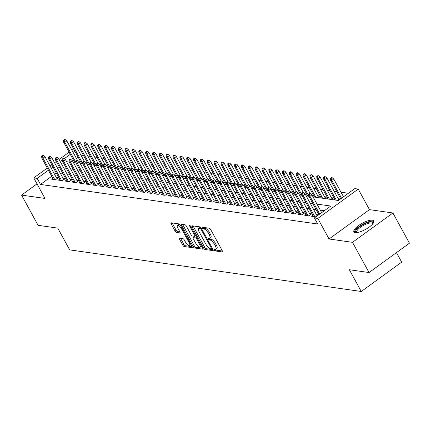 <?xml version="1.0" encoding="UTF-8"?>
<svg xmlns="http://www.w3.org/2000/svg" width="431" height="431" viewBox="0 0 431 431"><rect width="100%" height="100%" fill="white"/><g stroke="black" fill="none" stroke-linecap="round" stroke-linejoin="round"><path stroke-width="0.65" d="M214.272 250.039A0.997 0.361 -126 0 0 215.193 250.939L222.331 251.957A1.422 0.517 -126 0 0 222.52 251.925A1.422 0.517 -126 0 0 222.353 250.869L210.667 229.518A1.422 0.517 -126 0 0 209.342 228.236L202.204 227.212A0.997 0.361 -126 0 0 202.074 227.239A0.997 0.361 -126 0 0 202.187 227.977A0.997 0.361 -126 0 0 203.114 228.877L204.041 229.006A4.552 1.654 -126 0 1 208.265 233.112L209.24 234.89A4.552 1.654 -126 0 1 209.768 238.268A4.552 1.654 -126 0 1 209.17 238.381L208.243 238.246A0.997 0.361 -126 0 0 208.114 238.273A0.997 0.361 -126 0 0 208.232 239.011A0.997 0.361 -126 0 0 209.154 239.905L210.08 240.04A4.552 1.654 -126 0 1 214.304 244.14L215.279 245.923A4.552 1.654 -126 0 1 215.807 249.296A4.552 1.654 -126 0 1 215.209 249.409L214.288 249.28A0.997 0.361 -126 0 0 214.153 249.301A0.997 0.361 -126 0 0 214.272 250.039M215.462 249.42A0.997 0.361 -126 0 0 216.287 250.147L222.434 251.025M203.405 227.385A0.997 0.361 -126 0 0 204.208 228.08L205.129 228.214L204.041 229.006M209.423 238.386A0.997 0.361 -126 0 0 210.247 239.113L211.168 239.248L210.08 240.04M355.284 232.573A11.303 3.496 -28.7 0 0 367.384 228.338A11.303 3.496 -28.7 0 0 373.715 220.958A11.303 3.496 -28.7 0 0 372.325 220.198A11.303 3.496 -28.7 0 0 360.224 224.432A11.303 3.496 -28.7 0 0 353.894 231.813A11.303 3.496 -28.7 0 0 355.284 232.573M179.56 238.144A1.422 0.517 -126 0 0 179.371 238.181A1.422 0.517 -126 0 0 179.538 239.237L182.814 245.223A1.422 0.517 -126 0 0 184.139 246.505L192.064 247.636A1.422 0.517 -126 0 0 192.253 247.604A1.422 0.517 -126 0 0 192.086 246.548L180.4 225.197A1.422 0.517 -126 0 0 179.075 223.915L171.15 222.784A1.422 0.517 -126 0 0 170.962 222.816A1.422 0.517 -126 0 0 171.129 223.872L175.088 231.108A1.422 0.517 -126 0 0 176.408 232.39L179.802 232.875A1.422 0.517 -126 0 0 179.991 232.842A1.422 0.517 -126 0 0 179.824 231.786L177.858 228.198A3.804 1.385 -126 0 1 177.421 225.375A3.804 1.385 -126 0 1 181.456 228.71L189.15 242.766A3.804 1.385 -126 0 1 189.586 245.589A3.804 1.385 -126 0 1 185.556 242.254L184.274 239.911A1.422 0.517 -126 0 0 182.954 238.629L179.56 238.144M51.758 176.241L40.476 184.436L37.168 178.391L33.747 177.901L47.286 168.068M369.038 272.543L352.499 242.33L392.91 212.979L409.45 243.192L369.038 272.543L349.358 269.736L361.27 291.485L69.677 249.872L57.77 228.123L38.09 225.316L21.55 195.103L44.991 198.449L33.747 177.901M392.91 212.979L369.464 209.633L329.052 238.984L352.499 242.33M329.052 238.984L317.803 218.442L314.382 217.951L330.766 206.05L316.974 204.084M40.476 184.436L317.69 223.996L314.382 217.951M203.712 248.208A1.422 0.517 -126 0 0 205.032 249.49L212.962 250.621A1.422 0.517 -126 0 0 213.146 250.583A1.422 0.517 -126 0 0 212.984 249.527L201.293 228.177A1.422 0.517 -126 0 0 199.973 226.895L192.043 225.763A1.422 0.517 -126 0 0 191.86 225.801A1.422 0.517 -126 0 0 192.021 226.857L203.712 248.208L204.806 247.416A1.422 0.517 -126 0 0 206.126 248.698L213.065 249.684M202.511 249.129L194.586 247.997A1.422 0.517 -126 0 1 193.266 246.715L181.575 225.365A1.422 0.517 -126 0 1 181.408 224.309A1.422 0.517 -126 0 1 181.596 224.276L184.991 224.756A1.422 0.517 -126 0 1 186.311 226.038L191.052 234.701A1.422 0.517 -126 0 0 192.371 235.983L194.623 236.301A1.422 0.517 -126 0 0 194.812 236.269A1.422 0.517 -126 0 0 194.645 235.213L189.71 226.2A0.997 0.361 -126 0 1 189.597 225.456A0.997 0.361 -126 0 1 190.653 226.329L202.538 248.04A1.422 0.517 -126 0 1 202.699 249.096A1.422 0.517 -126 0 1 202.511 249.129L202.791 248.929M37.012 183.87L21.55 195.103M79.557 162.298L80.155 161.857L79.245 161.727M86.399 163.274L87.003 162.837L86.092 162.708M93.247 164.249L93.845 163.812L92.934 163.683M100.089 165.224L100.692 164.787L99.782 164.658M106.936 166.204L107.534 165.768L106.624 165.639M113.779 167.18L114.382 166.743L113.472 166.614M120.626 168.155L121.224 167.718L120.314 167.589M127.468 169.135L128.072 168.699L127.161 168.564M134.316 170.11L134.914 169.674L134.003 169.545M141.158 171.085L141.761 170.649L140.851 170.52M148.005 172.066L148.603 171.63L147.693 171.495M154.848 173.041L155.451 172.605L154.54 172.475M161.695 174.016L162.293 173.58L161.383 173.451M168.537 174.997L169.141 174.555L168.23 174.426M175.385 175.972L175.983 175.536L175.072 175.406M182.227 176.947L182.83 176.511L181.92 176.381M189.074 177.922L189.672 177.486L188.762 177.356M195.916 178.903L196.52 178.466L195.609 178.337M202.764 179.878L203.362 179.441L202.451 179.312M209.606 180.853L210.209 180.417L209.299 180.287M216.454 181.834L217.052 181.397L216.141 181.268M223.296 182.809L223.899 182.372L222.989 182.243M230.143 183.784L230.741 183.347L229.831 183.218M236.985 184.764L237.589 184.328L236.678 184.193M243.833 185.739L244.431 185.303L243.52 185.174M250.675 186.715L251.278 186.278L250.368 186.149M257.522 187.695L258.121 187.259L257.21 187.124M264.365 188.67L264.968 188.234L264.058 188.105M271.212 189.645L271.81 189.209L270.9 189.08M278.054 190.621L278.658 190.184L277.747 190.055M284.902 191.601L285.5 191.165L284.589 191.035M291.744 192.576L292.347 192.14L291.437 192.01M298.591 193.551L299.189 193.115L298.279 192.986M305.434 194.532L306.037 194.095L305.126 193.966M312.281 195.507L312.879 195.071L311.969 194.941M317.669 197.538L319.727 196.046L317.706 195.76M324.516 198.519L326.569 197.026L324.554 196.735M331.358 199.494L333.416 198.001L331.396 197.71M338.206 200.469L340.258 198.977L338.243 198.691M312.906 215.274L311.575 216.238L315.686 216.825L318.417 214.843L316.397 214.557M306.064 214.299L304.733 215.263L308.838 215.85L311.57 213.868L309.555 213.577M299.216 213.318L297.886 214.288L301.996 214.875L304.728 212.887L302.707 212.602M292.374 212.343L291.044 213.307L295.149 213.895L297.88 211.912L295.865 211.626M285.527 211.368L284.196 212.332L288.307 212.919L291.038 210.937L289.018 210.646M278.685 210.387L277.354 211.357L281.459 211.944L284.191 209.962L282.176 209.671M271.837 209.412L270.506 210.382L274.617 210.964L277.348 208.981L275.328 208.696M264.995 208.437L263.664 209.401L267.77 209.989L270.501 208.006L268.486 207.715M258.147 207.462L256.817 208.426L260.927 209.013L263.659 207.031L261.639 206.74M251.305 206.481L249.975 207.451L254.08 208.033L256.811 206.05L254.796 205.765M244.458 205.506L243.127 206.471L247.238 207.058L249.969 205.075L247.949 204.79M237.616 204.531L236.285 205.495L240.39 206.083L243.122 204.1L241.107 203.809M230.768 203.551L229.437 204.52L233.548 205.102L236.28 203.12L234.259 202.834M223.926 202.575L222.595 203.54L226.701 204.127L229.432 202.144L227.417 201.859M217.079 201.6L215.748 202.565L219.858 203.152L222.59 201.169L220.57 200.878M210.236 200.62L208.906 201.589L213.011 202.177L215.742 200.189L213.728 199.903M203.389 199.645L202.058 200.609L206.169 201.196L208.9 199.214L206.88 198.928M196.547 198.669L195.216 199.634L199.321 200.221L202.053 198.238L200.038 197.948M189.699 197.689L188.369 198.659L192.479 199.246L195.211 197.258L193.19 196.972M182.857 196.714L181.526 197.678L185.632 198.265L188.363 196.283L186.348 195.997M176.01 195.739L174.684 196.703L178.79 197.29L181.521 195.308L179.501 195.017M169.167 194.764L167.837 195.728L171.942 196.315L174.674 194.333L172.659 194.042M162.32 193.783L160.995 194.753L165.1 195.335L167.831 193.352L165.811 193.066M155.478 192.808L154.147 193.772L158.252 194.359L160.984 192.377L158.969 192.091M148.63 191.833L147.305 192.797L151.41 193.384L154.142 191.402L152.121 191.111M141.788 190.852L140.458 191.822L144.563 192.404L147.294 190.421L145.279 190.136M134.941 189.877L133.615 190.841L137.721 191.429L140.452 189.446L138.432 189.161M128.099 188.902L126.768 189.866L130.873 190.454L133.605 188.471L131.59 188.18M121.251 187.921L119.926 188.891L124.031 189.473L126.762 187.49L124.742 187.205M114.409 186.946L113.078 187.911L117.184 188.498L119.915 186.515L117.9 186.23M107.561 185.971L106.236 186.935L110.341 187.523L113.073 185.54L111.053 185.249M100.719 184.991L99.389 185.96L103.494 186.548L106.225 184.56L104.21 184.274M93.872 184.015L92.546 184.98L96.652 185.567L99.383 183.584L97.363 183.299M87.03 183.04L85.699 184.005L89.804 184.592L92.536 182.609L90.521 182.318M80.182 182.065L78.857 183.03L82.962 183.617L85.694 181.634L83.673 181.343M73.34 181.085L72.009 182.054L76.115 182.636L78.846 180.654L76.831 180.368M66.493 180.11L65.167 181.074L69.272 181.661L72.004 179.679L69.984 179.388M59.65 179.134L58.32 180.099L62.425 180.686L65.156 178.703L63.141 178.412M324.354 210.711L320.281 210.129M316.068 209.525L313.439 209.148M309.226 208.55L306.592 208.173M302.379 207.57L299.75 207.198M295.537 206.594L292.902 206.217M288.689 205.619L286.06 205.242M281.847 204.644L279.213 204.267M275 203.664L272.37 203.287M268.157 202.689L265.523 202.311M261.31 201.713L258.681 201.336M254.468 200.733L251.833 200.361M247.62 199.758L244.991 199.381M240.778 198.783L238.144 198.405M233.931 197.802L231.302 197.43M227.089 196.827L224.454 196.45M220.246 195.852L217.612 195.475M213.399 194.871L210.764 194.5M206.557 193.896L203.922 193.519M199.709 192.921L197.075 192.544M192.867 191.94L190.233 191.569M186.02 190.965L183.385 190.588M179.177 189.99L176.543 189.613M172.33 189.015L169.695 188.638M165.488 188.035L162.853 187.663M158.64 187.059L156.006 186.682M151.798 186.084L149.164 185.707M144.951 185.104L142.316 184.732M138.109 184.129L135.474 183.751M131.261 183.153L128.627 182.776M124.419 182.173L121.784 181.801M117.571 181.198L114.942 180.821M110.729 180.223L108.095 179.846M103.882 179.242L101.253 178.87M97.04 178.267L94.405 177.89M90.192 177.292L87.563 176.915M83.35 176.317L80.716 175.94M76.502 175.336L73.873 174.964M69.66 174.361L67.026 173.984M62.813 173.386L60.184 173.009M56.272 172.96L54.538 174.221M52.808 178.154L51.478 179.124L55.583 179.705L58.314 177.723L56.294 177.437M348.383 193.255L341.002 192.204M336.789 191.601L334.154 191.224M329.941 190.626L327.312 190.249M323.099 189.645L320.465 189.274M316.252 188.67L313.623 188.293M309.41 187.695L306.775 187.318M302.562 186.715L299.933 186.343M295.72 185.739L293.085 185.362M288.872 184.764L286.243 184.387M282.03 183.789L279.396 183.412M275.183 182.809L272.554 182.437M268.341 181.834L265.706 181.456M261.493 180.858L258.864 180.481M254.651 179.878L252.016 179.506M247.803 178.903L245.174 178.526M240.961 177.928L238.327 177.55M234.114 176.947L231.485 176.575M227.272 175.972L224.637 175.595M220.424 174.997L217.795 174.62M213.582 174.016L210.948 173.645M206.74 173.041L204.105 172.664M199.892 172.066L197.258 171.689M193.05 171.091L190.416 170.714M186.203 170.11L183.568 169.733M179.361 169.135L176.726 168.758M172.513 168.16L169.879 167.783M165.671 167.18L163.037 166.808M158.823 166.204L156.189 165.827M151.981 165.229L149.347 164.852M145.134 164.249L142.499 163.877M138.292 163.274L135.657 162.896M131.444 162.298L128.81 161.921M124.602 161.318L121.968 160.946M117.755 160.343L115.12 159.966M110.912 159.368L108.278 158.991M104.065 158.387L101.436 158.015M97.223 157.412L94.588 157.035M90.375 156.437L87.746 156.06M83.533 155.462L80.899 155.085M78.119 157.094L76.379 158.355M73.604 160.375L72.597 161.108M334.752 199.408L334.1 199.882M327.91 198.432L327.253 198.906M321.063 197.457L320.411 197.931M314.221 196.477L313.563 196.951M307.373 195.502L306.721 195.976M300.531 194.526L299.874 195.001M293.683 193.546L293.032 194.025M286.841 192.571L286.184 193.045M279.994 191.596L279.342 192.07M273.152 190.615L272.494 191.095M266.304 189.64L265.652 190.114M259.462 188.665L258.805 189.139M252.614 187.684L251.963 188.164M245.772 186.709L245.115 187.183M238.925 185.734L238.273 186.208M232.083 184.759L231.425 185.233M225.235 183.778L224.583 184.252M218.393 182.803L217.736 183.277M211.546 181.828L210.894 182.302M204.703 180.848L204.046 181.327M197.856 179.872L197.204 180.347M191.014 178.897L190.357 179.371M184.166 177.917L183.514 178.396M177.324 176.942L176.667 177.416M170.477 175.967L169.825 176.441M163.635 174.986L162.977 175.465M156.787 174.011L156.135 174.485M149.945 173.036L149.288 173.51M143.097 172.061L142.445 172.535M136.255 171.08L135.598 171.554M129.408 170.105L128.756 170.579M122.566 169.13L121.908 169.604M115.718 168.149L115.066 168.629M108.876 167.174L108.219 167.648M102.028 166.199L101.377 166.673M95.186 165.218L94.529 165.698M88.339 164.243L87.687 164.717M81.497 163.268L80.839 163.742M74.649 162.288L73.997 162.767M361.27 291.485L401.681 262.134L396.472 252.62M313.03 196.875L338.41 200.501L354.794 188.6L358.22 189.09L317.803 218.442M369.464 209.633L358.22 189.09M50.061 166.054L51.801 164.793M54.575 162.773L56.316 161.512M59.09 159.492L69.127 152.202M71.907 150.187L73.642 148.927M52.965 166.921L51.23 168.182M48.45 170.197L37.168 178.391M312.761 203.48L310.131 203.109M305.918 202.505L303.284 202.128M299.071 201.53L296.442 201.153M292.229 200.555L289.594 200.178M285.381 199.575L282.752 199.203M278.539 198.599L275.905 198.222M271.692 197.624L269.063 197.247M264.849 196.644L262.215 196.272M258.002 195.669L255.373 195.291M251.16 194.693L248.525 194.316M244.312 193.713L241.683 193.341M237.47 192.738L234.836 192.361M230.623 191.763L227.994 191.386M223.781 190.782L221.146 190.41M216.933 189.807L214.304 189.43M210.091 188.832L207.456 188.455M203.243 187.857L200.614 187.48M196.401 186.876L193.767 186.499M189.554 185.901L186.925 185.524M182.712 184.926L180.077 184.549M175.864 183.945L173.235 183.574M169.022 182.97L166.388 182.593M162.175 181.995L159.545 181.618M155.332 181.015L152.698 180.643M148.485 180.039L145.856 179.662M141.643 179.064L139.008 178.687M134.795 178.084L132.166 177.712M127.953 177.109L125.319 176.732M121.111 176.134L118.477 175.756M114.263 175.158L111.629 174.781M107.421 174.178L104.787 173.801M100.574 173.203L97.939 172.826M93.732 172.228L91.097 171.85M86.884 171.247L84.25 170.875M80.042 170.272L77.408 169.895M73.195 169.297L70.56 168.92M66.352 168.316L63.718 167.945M59.505 167.341L56.87 166.964M62.253 160.17L61.197 160.941L62.403 161.113M66.616 161.711L69.251 162.088M73.464 162.692L76.093 163.063M80.306 163.667L82.941 164.044M87.154 164.642L89.783 165.019M93.996 165.617L96.63 165.994M100.843 166.598L103.472 166.969M107.685 167.573L110.32 167.95M114.533 168.548L117.162 168.925M121.375 169.528L124.009 169.9M128.222 170.504L130.852 170.881M135.065 171.479L137.699 171.856M141.912 172.459L144.541 172.831M148.754 173.434L151.389 173.812M155.602 174.41L158.231 174.787M162.444 175.39L165.078 175.762M169.291 176.365L171.921 176.742M176.134 177.34L178.768 177.717M182.981 178.315L185.61 178.693M189.823 179.296L192.458 179.668M196.671 180.271L199.3 180.648M203.513 181.246L206.147 181.623M210.36 182.227L212.989 182.599M217.202 183.202L219.837 183.579M224.05 184.177L226.679 184.554M230.892 185.158L233.527 185.529M237.74 186.133L240.369 186.51M244.582 187.108L247.216 187.485M251.424 188.088L254.058 188.46M258.271 189.064L260.906 189.441M265.113 190.039L267.748 190.416M271.961 191.014L274.595 191.391M278.803 191.994L281.438 192.371M285.651 192.969L288.285 193.347M292.493 193.945L295.127 194.322M299.34 194.925L301.975 195.297M306.182 195.9L308.817 196.277M74.811 151.055L73.071 152.315M70.296 154.33L64.289 158.694M215.807 249.296L216.895 248.504A4.552 1.654 -126 0 0 216.373 245.126L215.279 245.923M211.168 239.248A4.552 1.654 -126 0 1 215.398 243.348L216.373 245.126M209.768 238.268L210.856 237.47A4.552 1.654 -126 0 0 210.333 234.098L209.24 234.89M205.129 228.214A4.552 1.654 -126 0 1 209.358 232.314L210.333 234.098M193.034 225.903A1.422 0.517 -126 0 0 193.115 226.059L204.806 247.416M211.314 248.854A0.997 0.361 -126 0 0 211.443 248.827A0.997 0.361 -126 0 0 211.33 248.089L201.067 229.351A0.997 0.361 -126 0 0 200.14 228.452L199.165 228.311A4.552 1.654 -126 0 0 198.572 228.425A4.552 1.654 -126 0 0 199.095 231.803L206.11 244.614A4.552 1.654 -126 0 0 210.339 248.714L211.314 248.854M198.572 228.425L199.666 227.633A4.552 1.654 -126 0 1 200.259 227.52L200.911 227.611M202.613 248.197L195.679 247.205L194.586 247.997M182.588 224.416A1.422 0.517 -126 0 0 182.669 224.573L194.354 245.923A1.422 0.517 -126 0 0 195.679 247.205M195.97 243.687A3.804 1.385 -126 0 0 200.006 247.022A3.804 1.385 -126 0 0 199.564 244.199L196.854 239.248A1.422 0.517 -126 0 0 195.534 237.966L193.282 237.643A1.422 0.517 -126 0 0 193.093 237.68A1.422 0.517 -126 0 0 193.26 238.731L195.97 243.687M200.006 247.022L201.094 246.225A3.804 1.385 -126 0 0 201.331 245.837M194.095 237.05A1.422 0.517 -126 0 1 194.187 236.883A1.422 0.517 -126 0 1 194.376 236.851L196.579 237.163M189.586 245.589L190.68 244.797A3.804 1.385 -126 0 0 190.917 244.404M180.444 225.278A3.804 1.385 -126 0 0 178.515 224.583L177.421 225.375M172.141 222.924A1.422 0.517 -126 0 0 172.217 223.08L176.182 230.316A1.422 0.517 -126 0 0 177.502 231.598L179.905 231.943M180.551 238.284A1.422 0.517 -126 0 0 180.627 238.44L183.908 244.431A1.422 0.517 -126 0 0 185.228 245.713L192.167 246.704M332.204 177.707L331.52 177.61L330.426 178.402L331.11 178.499L332.204 177.707L333.772 179L331.805 180.427L330.577 180.25L340.738 198.81M331.11 178.499L331.805 180.427L341.551 198.222M333.772 179L343.512 196.795M330.577 180.25L330.426 178.402M321.671 212.661L311.925 194.866L309.964 196.294L319.705 214.088M309.264 194.365L310.358 193.573L309.673 193.476L308.58 194.268L309.264 194.365L309.964 196.294L308.731 196.116L318.892 214.676M311.925 194.866L310.358 193.573M308.58 194.268L308.731 196.116M356.496 232.6A9.778 3.028 151.3 0 1 360.127 226.399A9.778 3.028 151.3 0 1 371.705 221.997A9.778 3.028 151.3 0 1 372.977 223.581M372.713 223.921A9.056 2.801 -28.7 0 0 372.605 223.608A9.056 2.801 -28.7 0 0 371.49 222.999A9.056 2.801 -28.7 0 0 361.798 226.394A9.056 2.801 -28.7 0 0 356.723 232.304A9.056 2.801 -28.7 0 0 356.933 232.562M373.86 221.588A11.228 3.475 -28.7 0 0 372.799 221.205A11.228 3.475 -28.7 0 0 361.437 225.009A11.228 3.475 -28.7 0 0 354.347 232.271M325.357 176.732L324.672 176.635L323.579 177.427L324.263 177.524L325.357 176.732L326.93 178.025L324.963 179.452L323.729 179.274L335.092 200.027M324.263 177.524L324.963 179.452L336.32 200.2M326.93 178.025L338.928 199.946M323.729 179.274L323.579 177.427M318.514 175.751L317.83 175.654L316.737 176.446L317.421 176.548L318.514 175.751L320.082 177.044L318.116 178.472L316.887 178.299L328.244 199.047M317.421 176.548L318.116 178.472L329.478 199.224M320.082 177.044L332.085 198.966M316.887 178.299L316.737 176.446M311.667 174.776L310.983 174.679L309.889 175.471L310.573 175.568L311.667 174.776L313.24 176.069L311.274 177.497L310.04 177.319L321.402 198.071M310.573 175.568L311.274 177.497L322.636 198.249M313.24 176.069L325.238 197.991M310.04 177.319L309.889 175.471M304.825 173.801L304.141 173.704L303.047 174.496L303.731 174.593L304.825 173.801L306.393 175.094L304.426 176.521L303.198 176.344L314.555 197.096M303.731 174.593L304.426 176.521L315.788 197.269M306.393 175.094L318.396 197.015M303.198 176.344L303.047 174.496M317.087 215.807L305.083 193.885L303.117 195.313L314.829 216.701M302.422 193.39L303.51 192.592L302.826 192.495L301.738 193.293L302.422 193.39L303.117 195.313L301.883 195.141L313.596 216.529M305.083 193.885L303.51 192.592M301.738 193.293L301.883 195.141M310.239 214.832L298.236 192.91L296.275 194.338L307.982 215.726M295.574 192.409L296.668 191.617L295.984 191.52L294.89 192.312L295.574 192.409L296.275 194.338L295.041 194.165L306.748 215.548M298.236 192.91L296.668 191.617M294.89 192.312L295.041 194.165M303.397 213.857L291.394 191.935L289.427 193.363L301.14 214.751M288.732 191.434L289.821 190.642L289.136 190.545L288.048 191.337L288.732 191.434L289.427 193.363L288.194 193.185L299.906 214.573M291.394 191.935L289.821 190.642M288.048 191.337L288.194 193.185M296.55 212.876L284.546 190.96L282.585 192.388L294.292 213.776M281.885 190.459L282.978 189.667L282.294 189.565L281.201 190.362L281.885 190.459L282.585 192.388L281.351 192.21L293.058 213.598M284.546 190.96L282.978 189.667M281.201 190.362L281.351 192.21M297.977 172.82L297.293 172.723L296.199 173.521L296.884 173.618L297.977 172.82L299.55 174.113L297.584 175.541L296.35 175.369L307.712 196.116M296.884 173.618L297.584 175.541L308.709 195.868M299.55 174.113L310.185 193.546M296.35 175.369L296.199 173.521M289.707 211.901L277.704 189.979L275.738 191.407L287.45 212.795M275.043 189.478L276.131 188.686L275.447 188.589L274.358 189.381L275.043 189.478L275.738 191.407L274.504 191.235L286.216 212.623M277.704 189.979L276.131 188.686M274.358 189.381L274.504 191.235M291.135 171.845L290.451 171.748L289.357 172.54L290.041 172.637L291.135 171.845L292.703 173.138L290.736 174.566L289.508 174.388L300.865 195.141M290.041 172.637L290.736 174.566L301.867 194.887M292.703 173.138L303.343 192.571M289.508 174.388L289.357 172.54M282.86 210.926L270.857 189.004L268.896 190.432L280.603 211.82M268.195 188.503L269.289 187.711L268.605 187.614L267.511 188.406L268.195 188.503L268.896 190.432L267.662 190.254L279.369 211.643M270.857 189.004L269.289 187.711M267.511 188.406L267.662 190.254M284.288 170.87L283.603 170.773L282.51 171.565L283.194 171.662L284.288 170.87L285.861 172.163L283.894 173.591L282.661 173.413L294.023 194.165M283.194 171.662L283.894 173.591L295.019 193.912M285.861 172.163L296.496 191.596M282.661 173.413L282.51 171.565M276.018 209.951L264.014 188.029L262.048 189.457L273.76 210.845M261.353 187.528L262.441 186.736L261.757 186.634L260.669 187.431L261.353 187.528L262.048 189.457L260.814 189.279L272.527 210.667M264.014 188.029L262.441 186.736M260.669 187.431L260.814 189.279M277.445 169.889L276.761 169.792L275.668 170.59L276.352 170.687L277.445 169.889L279.013 171.182L277.047 172.61L275.818 172.438L287.175 193.19M276.352 170.687L277.047 172.61L288.177 192.937M279.013 171.182L289.654 190.615M275.818 172.438L275.668 170.59M269.17 208.97L257.167 187.049L255.206 188.476L266.913 209.865M254.505 186.553L255.599 185.756L254.915 185.659L253.821 186.451L254.505 186.553L255.206 188.476L253.972 188.304L265.679 209.692M257.167 187.049L255.599 185.756M253.821 186.451L253.972 188.304M270.598 168.914L269.914 168.817L268.82 169.609L269.504 169.706L270.598 168.914L272.171 170.207L270.205 171.635L268.971 171.463L280.333 192.21M269.504 169.706L270.205 171.635L281.33 191.962M272.171 170.207L282.806 189.64M268.971 171.463L268.82 169.609M262.328 207.995L250.325 186.073L248.358 187.501L260.071 208.89M247.663 185.572L248.752 184.78L248.067 184.683L246.979 185.475L247.663 185.572L248.358 187.501L247.125 187.323L258.837 208.712M250.325 186.073L248.752 184.78M246.979 185.475L247.125 187.323M263.756 167.939L263.072 167.842L261.978 168.634L262.662 168.731L263.756 167.939L265.324 169.232L263.357 170.66L262.129 170.482L273.486 191.235M262.662 168.731L263.357 170.66L274.488 190.981M265.324 169.232L275.964 188.665M262.129 170.482L261.978 168.634M255.481 207.02L243.477 185.098L241.516 186.526L253.223 207.914M240.816 184.597L241.91 183.805L241.225 183.708L240.132 184.5L240.816 184.597L241.516 186.526L240.282 186.348L251.99 207.737M243.477 185.098L241.91 183.805M240.132 184.5L240.282 186.348M256.908 166.964L256.224 166.862L255.13 167.659L255.815 167.756L256.908 166.964L258.481 168.257L256.515 169.685L255.281 169.507L266.644 190.26M255.815 167.756L256.515 169.685L267.64 190.006M258.481 168.257L269.116 187.684M255.281 169.507L255.13 167.659M248.639 206.04L236.635 184.118L234.669 185.545L246.381 206.934M233.974 183.622L235.062 182.825L234.378 182.728L233.29 183.52L233.974 183.622L234.669 185.545L233.435 185.373L245.147 206.761M236.635 184.118L235.062 182.825M233.29 183.52L233.435 185.373M250.066 165.983L249.382 165.887L248.288 166.678L248.973 166.775L250.066 165.983L251.634 167.276L249.668 168.704L248.439 168.532L259.796 189.279M248.973 166.775L249.668 168.704L260.798 189.031M251.634 167.276L262.274 186.709M248.439 168.532L248.288 166.678M241.791 205.064L229.788 183.143L227.827 184.57L239.534 205.959M227.126 182.642L228.22 181.85L227.536 181.753L226.442 182.545L227.126 182.642L227.827 184.57L226.593 184.393L238.3 205.781M229.788 183.143L228.22 181.85M226.442 182.545L226.593 184.393M243.219 165.008L242.534 164.911L241.441 165.703L242.125 165.8L243.219 165.008L244.792 166.301L242.825 167.729L241.592 167.551L252.954 188.304M242.125 165.8L242.825 167.729L253.951 188.051M244.792 166.301L255.427 185.734M241.592 167.551L241.441 165.703M234.949 204.089L222.946 182.168L220.979 183.595L232.692 204.984M220.284 181.666L221.372 180.875L220.688 180.778L219.6 181.57L220.284 181.666L220.979 183.595L219.745 183.417L231.458 204.806M222.946 182.168L221.372 180.875M219.6 181.57L219.745 183.417M236.377 164.033L235.692 163.931L234.599 164.728L235.283 164.825L236.377 164.033L237.944 165.326L235.978 166.754L234.75 166.576L246.106 187.329M235.283 164.825L235.978 166.754L247.108 187.076M237.944 165.326L248.585 184.759M234.75 166.576L234.599 164.728M228.101 203.109L216.098 181.187L214.137 182.615L225.844 204.003M213.437 180.691L214.53 179.894L213.846 179.797L212.752 180.594L213.437 180.691L214.137 182.615L212.903 182.442L224.61 203.831M216.098 181.187L214.53 179.894M212.752 180.594L212.903 182.442M229.529 163.053L228.845 162.956L227.751 163.748L228.435 163.85L229.529 163.053L231.102 164.346L229.136 165.773L227.902 165.601L239.264 186.348M228.435 163.85L229.136 165.773L240.261 186.1M231.102 164.346L241.737 183.778M227.902 165.601L227.751 163.748M221.259 202.134L209.256 180.212L207.289 181.64L219.002 203.028M206.594 179.711L207.683 178.919L206.999 178.822L205.91 179.614L206.594 179.711L207.289 181.64L206.056 181.467L217.768 202.85M209.256 180.212L207.683 178.919M205.91 179.614L206.056 181.467M222.687 162.078L222.003 161.981L220.909 162.773L221.593 162.87L222.687 162.078L224.255 163.371L222.288 164.798L221.06 164.62L232.417 185.373M221.593 162.87L222.288 164.798L233.419 185.12M224.255 163.371L234.895 182.803M221.06 164.62L220.909 162.773M214.412 201.158L202.408 179.237L200.447 180.664L212.154 202.053M199.747 178.736L200.841 177.944L200.156 177.847L199.063 178.639L199.747 178.736L200.447 180.664L199.214 180.487L210.921 201.875M202.408 179.237L200.841 177.944M199.063 178.639L199.214 180.487M215.839 161.102L215.155 161.005L214.062 161.797L214.746 161.894L215.839 161.102L217.413 162.395L215.446 163.823L214.212 163.645L225.575 184.398M214.746 161.894L215.446 163.823L226.571 184.145M217.413 162.395L228.047 181.828M214.212 163.645L214.062 161.797M207.57 200.178L195.566 178.256L193.6 179.689L205.312 201.072M192.905 177.761L193.993 176.969L193.309 176.866L192.221 177.664L192.905 177.761L193.6 179.689L192.366 179.511L204.078 200.9M195.566 178.256L193.993 176.969M192.221 177.664L192.366 179.511M208.997 160.122L208.313 160.025L207.219 160.817L207.904 160.919L208.997 160.122L210.565 161.415L208.599 162.843L207.37 162.67L218.727 183.417M207.904 160.919L208.599 162.843L219.729 183.17M210.565 161.415L221.205 180.848M207.37 162.67L207.219 160.817M200.722 199.203L188.719 177.281L186.758 178.709L198.465 200.097M186.057 176.78L187.151 175.988L186.467 175.891L185.373 176.683L186.057 176.78L186.758 178.709L185.524 178.536L197.231 199.925M188.719 177.281L187.151 175.988M185.373 176.683L185.524 178.536M202.15 159.147L201.466 159.05L200.372 159.842L201.056 159.939L202.15 159.147L203.723 160.44L201.756 161.867L200.523 161.69L211.885 182.442M201.056 159.939L201.756 161.867L212.882 182.189M203.723 160.44L214.358 179.872M200.523 161.69L200.372 159.842M193.88 198.228L181.877 176.306L179.91 177.734L191.623 199.122M179.215 175.805L180.303 175.013L179.619 174.916L178.531 175.708L179.215 175.805L179.91 177.734L178.676 177.556L190.389 198.944M181.877 176.306L180.303 175.013M178.531 175.708L178.676 177.556M195.308 158.172L194.623 158.075L193.53 158.867L194.214 158.964L195.308 158.172L196.875 159.465L194.909 160.892L193.681 160.715L205.037 181.467M194.214 158.964L194.909 160.892L206.04 181.214M196.875 159.465L207.516 178.897M193.681 160.715L193.53 158.867M187.032 197.253L175.034 175.331L173.068 176.758L184.775 198.147M172.368 174.83L173.461 174.038L172.777 173.935L171.683 174.733L172.368 174.83L173.068 176.758L171.834 176.581L183.541 197.969M175.034 175.331L173.461 174.038M171.683 174.733L171.834 176.581M188.46 157.191L187.776 157.094L186.682 157.891L187.366 157.988L188.46 157.191L190.033 158.484L188.067 159.912L186.833 159.739L198.195 180.492M187.366 157.988L188.067 159.912L199.192 180.239M190.033 158.484L200.668 177.917M186.833 159.739L186.682 157.891M180.19 196.272L168.187 174.35L166.221 175.778L177.933 197.166M165.526 173.855L166.614 173.057L165.93 172.96L164.841 173.752L165.526 173.855L166.221 175.778L164.987 175.606L176.699 196.994M168.187 174.35L166.614 173.057M164.841 173.752L164.987 175.606M181.618 156.216L180.934 156.119L179.84 156.911L180.524 157.008L181.618 156.216L183.186 157.509L181.219 158.937L179.991 158.764L191.348 179.511M180.524 157.008L181.219 158.937L192.35 179.264M183.186 157.509L193.826 176.942M179.991 158.764L179.84 156.911M173.343 195.297L161.345 173.375L159.378 174.803L171.085 196.191M158.678 172.874L159.772 172.082L159.087 171.985L157.994 172.777L158.678 172.874L159.378 174.803L158.145 174.625L169.852 196.013M161.345 173.375L159.772 172.082M157.994 172.777L158.145 174.625M174.77 155.241L174.086 155.144L172.993 155.936L173.677 156.033L174.77 155.241L176.344 156.534L174.377 157.961L173.143 157.784L184.506 178.536M173.677 156.033L174.377 157.961L185.502 178.283M176.344 156.534L186.979 175.967M173.143 157.784L172.993 155.936M166.501 194.322L154.497 172.4L152.531 173.828L164.243 195.216M151.836 171.899L152.924 171.107L152.24 171.01L151.152 171.802L151.836 171.899L152.531 173.828L151.297 173.65L163.01 195.038M154.497 172.4L152.924 171.107M151.152 171.802L151.297 173.65M167.928 154.266L167.244 154.163L166.15 154.961L166.835 155.058L167.928 154.266L169.496 155.553L167.53 156.986L166.301 156.809L177.658 177.561M166.835 155.058L167.53 156.986L178.66 177.308M169.496 155.553L180.136 174.986M166.301 156.809L166.15 154.961M159.653 193.341L147.655 171.419L145.689 172.847L157.396 194.236M144.988 170.924L146.082 170.126L145.398 170.029L144.304 170.821L144.988 170.924L145.689 172.847L144.455 172.675L156.162 194.063M147.655 171.419L146.082 170.126M144.304 170.821L144.455 172.675M161.081 153.285L160.397 153.188L159.303 153.98L159.987 154.077L161.081 153.285L162.654 154.578L160.688 156.006L159.454 155.833L170.816 176.581M159.987 154.077L160.688 156.006L171.813 176.333M162.654 154.578L173.289 174.011M159.454 155.833L159.303 153.98M154.239 152.31L153.555 152.213L152.461 153.005L153.145 153.102L154.239 152.31L155.806 153.603L153.84 155.031L152.612 154.853L163.969 175.606M153.145 153.102L153.84 155.031L164.971 175.352M155.806 153.603L166.447 173.036M152.612 154.853L152.461 153.005M147.391 151.335L146.707 151.233L145.613 152.03L146.298 152.127L147.391 151.335L148.964 152.628L146.998 154.056L145.764 153.878L157.126 174.63M146.298 152.127L146.998 154.056L158.123 174.377M148.964 152.628L159.605 172.055M145.764 153.878L145.613 152.03M152.811 192.366L140.808 170.444L138.841 171.872L150.554 193.26M138.146 169.943L139.235 169.151L138.55 169.054L137.462 169.846L138.146 169.943L138.841 171.872L137.608 171.694L149.32 193.083M140.808 170.444L139.235 169.151M137.462 169.846L137.608 171.694M145.964 191.391L133.966 169.469L131.999 170.897L143.706 192.285M131.299 168.968L132.392 168.176L131.708 168.079L130.615 168.871L131.299 168.968L131.999 170.897L130.765 170.719L142.472 192.107M133.966 169.469L132.392 168.176M130.615 168.871L130.765 170.719M139.121 190.41L127.118 168.489L125.152 169.916L136.864 191.305M124.457 167.993L125.545 167.196L124.861 167.099L123.772 167.896L124.457 167.993L125.152 169.916L123.918 169.744L135.63 191.132M127.118 168.489L125.545 167.196M123.772 167.896L123.918 169.744M140.549 150.354L139.865 150.257L138.771 151.049L139.455 151.152L140.549 150.354L142.117 151.647L140.15 153.075L138.922 152.903L150.279 173.65M139.455 151.152L140.15 153.075L151.281 173.402M142.117 151.647L152.757 171.08M138.922 152.903L138.771 151.049M132.274 189.435L120.276 167.514L118.309 168.941L130.017 190.33M117.609 167.012L118.703 166.221L118.019 166.124L116.925 166.916L117.609 167.012L118.309 168.941L117.076 168.763L128.783 190.152M120.276 167.514L118.703 166.221M116.925 166.916L117.076 168.763M133.702 149.379L133.017 149.282L131.924 150.074L132.608 150.171L133.702 149.379L135.275 150.672L133.308 152.1L132.075 151.922L143.437 172.675M132.608 150.171L133.308 152.1L144.433 172.422M135.275 150.672L145.915 170.105M132.075 151.922L131.924 150.074M125.432 188.46L113.428 166.538L111.462 167.966L123.174 189.354M110.767 166.037L111.855 165.245L111.171 165.148L110.083 165.94L110.767 166.037L111.462 167.966L110.228 167.788L121.941 189.177M113.428 166.538L111.855 165.245M110.083 165.94L110.228 167.788M126.859 148.404L126.175 148.307L125.082 149.099L125.766 149.196L126.859 148.404L128.427 149.697L126.461 151.125L125.232 150.947L136.589 171.7M125.766 149.196L126.461 151.125L137.591 171.446M128.427 149.697L139.068 169.13M125.232 150.947L125.082 149.099M118.584 187.48L106.586 165.558L104.62 166.991L116.327 188.374M103.919 165.062L105.013 164.27L104.329 164.168L103.235 164.965L103.919 165.062L104.62 166.991L103.386 166.813L115.093 188.202M106.586 165.558L105.013 164.27M103.235 164.965L103.386 166.813M120.012 147.424L119.328 147.327L118.234 148.119L118.918 148.221L120.012 147.424L121.585 148.717L119.619 150.144L118.385 149.972L129.747 170.719M118.918 148.221L119.619 150.144L130.744 170.471M121.585 148.717L132.225 168.149M118.385 149.972L118.234 148.119M111.742 186.504L99.739 164.583L97.772 166.01L109.485 187.399M97.077 164.082L98.166 163.29L97.481 163.193L96.393 163.985L97.077 164.082L97.772 166.01L96.539 165.838L108.251 187.226M99.739 164.583L98.166 163.29M96.393 163.985L96.539 165.838M113.17 146.448L112.486 146.351L111.392 147.143L112.076 147.24L113.17 146.448L114.738 147.741L112.771 149.169L111.543 148.991L122.9 169.744M112.076 147.24L112.771 149.169L123.902 169.491M114.738 147.741L125.378 167.174M111.543 148.991L111.392 147.143M104.895 185.529L92.897 163.608L90.93 165.035L102.637 186.424M90.23 163.107L91.324 162.315L90.639 162.218L89.546 163.01L90.23 163.107L90.93 165.035L89.696 164.857L101.404 186.246M92.897 163.608L91.324 162.315M89.546 163.01L89.696 164.857M106.322 145.473L105.638 145.376L104.544 146.168L105.229 146.265L106.322 145.473L107.895 146.766L105.929 148.194L104.695 148.016L116.058 168.769M105.229 146.265L105.929 148.194L117.054 168.516M107.895 146.766L118.536 166.199M104.695 148.016L104.544 146.168M98.052 184.554L86.049 162.632L84.083 164.06L95.795 185.449M83.388 162.131L84.476 161.339L83.792 161.237L82.704 162.034L83.388 162.131L84.083 164.06L82.849 163.882L94.561 185.271M86.049 162.632L84.476 161.339M82.704 162.034L82.849 163.882M99.48 144.493L98.796 144.396L97.702 145.193L98.387 145.29L99.48 144.493L101.048 145.786L99.082 147.213L97.853 147.041L109.21 167.788M98.387 145.29L99.082 147.213L110.212 167.54M101.048 145.786L111.688 165.218M97.853 147.041L97.702 145.193M91.205 183.574L79.207 161.652L77.241 163.08L88.948 184.468M76.54 161.156L77.634 160.359L76.95 160.262L75.856 161.054L76.54 161.156L77.241 163.08L76.007 162.907L87.714 184.296M79.207 161.652L77.634 160.359M75.856 161.054L76.007 162.907M92.633 143.518L91.948 143.421L90.855 144.213L91.539 144.31L92.633 143.518L94.206 144.811L92.239 146.238L91.006 146.061L102.368 166.813M91.539 144.31L92.239 146.238L103.365 166.56M94.206 144.811L104.846 164.243M91.006 146.061L90.855 144.213M84.363 182.599L72.36 160.677L70.393 162.104L82.105 183.493M69.698 160.176L70.786 159.384L70.102 159.287L69.014 160.079L69.698 160.176L70.393 162.104L69.159 161.927L80.872 183.315M72.36 160.677L70.786 159.384M69.014 160.079L69.159 161.927M85.791 142.542L85.106 142.445L84.013 143.237L84.697 143.334L85.791 142.542L87.358 143.835L85.392 145.263L84.164 145.085L95.52 165.838M84.697 143.334L85.392 145.263L96.522 165.585M87.358 143.835L97.999 163.268M84.164 145.085L84.013 143.237M77.515 181.623L65.517 159.702L63.551 161.129L75.258 182.518M62.851 159.201L63.944 158.409L63.26 158.312L62.166 159.104L62.851 159.201L63.551 161.129L62.317 160.952L74.024 182.34M65.517 159.702L63.944 158.409M62.166 159.104L62.317 160.952M78.943 141.567L78.259 141.465L77.165 142.262L77.849 142.359L78.943 141.567L80.516 142.855L78.55 144.288L77.316 144.11L88.678 164.863M77.849 142.359L78.55 144.288L89.675 164.61M80.516 142.855L91.156 162.288M77.316 144.11L77.165 142.262M70.673 180.643L58.67 158.721L56.703 160.149L68.416 181.537M56.008 158.225L57.097 157.428L56.413 157.331L55.324 158.123L56.008 158.225L56.703 160.149L55.47 159.976L67.182 181.365M58.67 158.721L57.097 157.428M55.324 158.123L55.47 159.976M72.101 140.587L71.417 140.49L70.323 141.282L71.007 141.379L72.101 140.587L73.669 141.88L71.702 143.307L70.474 143.135L81.831 163.882M71.007 141.379L71.702 143.307L82.833 163.635M73.669 141.88L84.309 161.313M70.474 143.135L70.323 141.282M63.826 179.668L51.828 157.746L49.861 159.174L61.568 180.562M49.161 157.245L50.255 156.453L49.57 156.356L48.477 157.148L49.161 157.245L49.861 159.174L48.628 158.996L60.335 180.384M51.828 157.746L50.255 156.453M48.477 157.148L48.628 158.996M65.253 139.612L64.569 139.515L63.476 140.307L64.165 140.404L65.253 139.612L66.827 140.905L64.86 142.332L63.626 142.155L74.989 162.907M64.165 140.404L64.86 142.332L75.985 162.654M66.827 140.905L77.467 160.337M63.626 142.155L63.476 140.307M56.984 178.693L44.98 156.771L43.014 158.199L54.726 179.587M42.319 156.27L43.412 155.478L42.723 155.381L41.635 156.173L42.319 156.27L43.014 158.199L41.78 158.021L53.492 179.409M44.98 156.771L43.412 155.478M41.635 156.173L41.78 158.021M216.287 250.147L215.193 250.939M204.208 228.08L203.114 228.877M210.247 239.113L209.154 239.905M215.398 243.348L214.304 244.14M209.358 232.314L208.265 233.112M222.611 251.758L222.331 251.957M193.115 226.059L192.021 226.857M213.237 250.416L212.962 250.621M206.126 248.698L205.032 249.49M211.95 247.642L211.33 248.089M201.686 228.899L201.067 229.351M201.051 227.794L200.14 228.452M200.259 227.52L199.165 228.311M194.354 245.923L193.266 246.715M182.669 224.573L181.575 225.365M195.265 234.76L194.645 235.213M190.26 225.796L189.71 226.2M200.183 243.747L199.564 244.199M197.473 238.796L196.854 239.248M196.595 237.19L195.534 237.966M194.376 236.851L193.282 237.643M189.769 242.314L189.15 242.766M182.076 228.258L181.456 228.71M180.077 232.675L179.802 232.875M177.502 231.598L176.408 232.39M176.182 230.316L175.088 231.108M172.217 223.08L171.129 223.872M192.345 247.437L192.064 247.636M185.228 245.713L184.139 246.505M183.908 244.431L182.814 245.223M180.627 238.44L179.538 239.237M212.267 248.229L211.443 248.827M195.728 235.601L194.812 236.269M194.187 236.883L193.093 237.68"/></g></svg>
